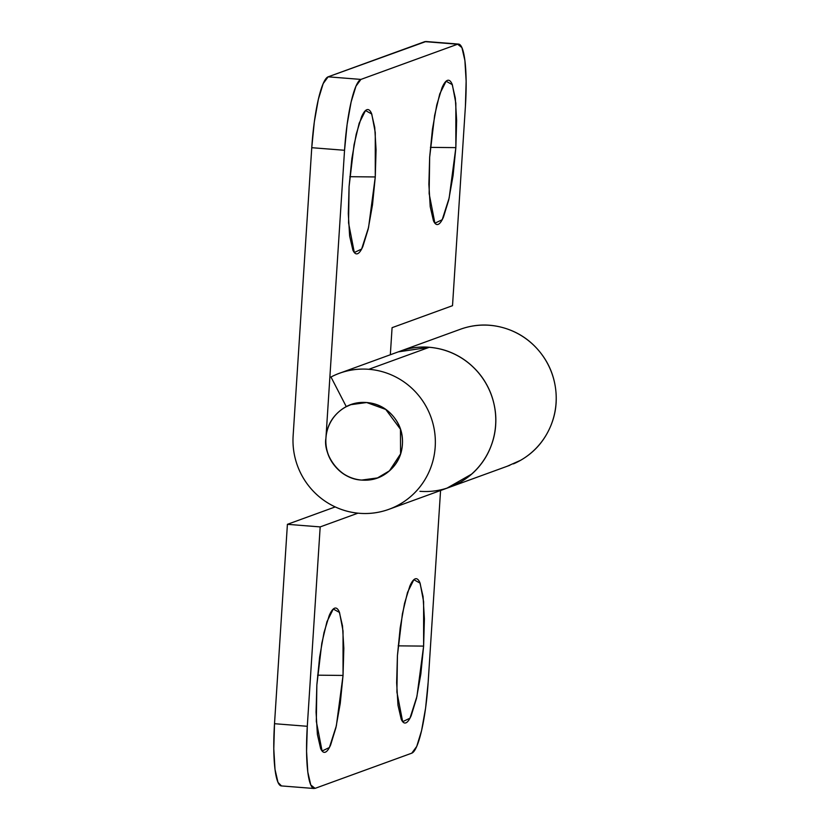 <?xml version="1.0" encoding="UTF-8"?>
<svg xmlns="http://www.w3.org/2000/svg" width="830" height="830" viewBox="0 0 830 830"><rect width="100%" height="100%" fill="white"/><g stroke="black" fill="none" stroke-linecap="round" stroke-linejoin="round"><path stroke-width="1.25" d="M429.66 157.161L434.63 115.412L439.755 93.904L446.094 81.216L452.34 84.681L455.846 103.211L455.857 147.626L430.417 147.377L455.857 147.626L453.076 175.545L448.729 199.937L443.469 217.087C441.622 221.33 439.838 223.758 438.105 224.391C436.362 225.023 434.816 223.81 433.447 220.739L430.21 206.67L428.882 184.343L429.66 157.161L432.44 129.241L436.788 104.85L442.048 87.69C443.894 83.457 445.679 81.018 447.412 80.386C449.155 79.753 450.7 80.977 452.07 84.048L455.307 98.106L456.635 120.433L455.857 147.626L449.155 198.017L442.203 219.711L434.899 223.208L429.141 193.608L429.66 157.161M349.088 186.48L354.047 144.742L359.172 123.224L365.511 110.546L371.757 114.001L375.274 132.541L375.274 176.946L349.835 176.697L375.274 176.946L372.494 204.865L368.147 229.256L362.886 246.417C361.05 250.65 359.265 253.088 357.523 253.721C355.79 254.354 354.234 253.129 352.864 250.058L349.627 236L348.299 213.673L349.088 186.48L351.868 158.561L356.215 134.169L361.475 117.02C363.312 112.776 365.096 110.349 366.839 109.716C368.572 109.083 370.128 110.297 371.498 113.368L374.735 127.436L376.063 149.763L375.274 176.946L368.582 227.337L361.631 249.042L354.317 252.528L348.558 222.938L349.088 186.48M445.71 488.528A72.376 71.027 -110 0 0 495.292 411.69A72.376 71.027 -110 0 0 429.255 347.303L368.821 369.298A72.376 71.027 70 0 0 339.46 373.272A72.376 71.027 70 0 0 330.983 377.007L346.297 406.679L350.841 404.677L366.673 402.529C359.473 401.959 352.677 403.349 346.297 406.679L330.983 377.007C342.832 370.813 355.448 368.25 368.821 369.298A72.376 71.027 70 0 1 434.692 432.368A72.376 71.027 70 0 1 387.755 509.724A72.376 71.027 70 0 1 359.514 513.303A72.376 71.027 70 0 1 293.135 435.698L311.758 147.699L314.321 121.927L318.336 99.413L323.192 83.571L328.14 76.827L425.956 41.51M458.658 44.094A66.805 11.745 -85.5 0 1 465.412 106.292L452.516 305.679L392.082 327.674L390.328 354.752L392.082 327.674L452.516 305.679L465.412 106.292L466.138 81.184L464.904 60.58L461.916 47.601L457.621 44.218L360.925 79.41L355.977 86.154L351.121 101.997L347.106 124.51L344.543 150.282L325.92 438.292C325.225 448.989 328.369 458.43 335.351 466.585C342.323 474.739 351.1 479.242 361.662 480.072C372.224 480.902 381.478 477.831 389.436 470.849C397.394 463.866 401.72 455.027 402.415 444.32C403.1 433.613 399.967 424.182 392.984 416.017C386.002 407.862 377.235 403.359 366.673 402.529L385.763 409.449L400.465 429.245L400.579 453.896L389.436 470.849L377.494 477.924L361.662 480.072C338.36 479.211 323.026 453.336 325.92 438.292C326.615 427.585 330.931 418.735 338.889 411.753C346.847 404.77 356.112 401.699 366.673 402.529A38.969 38.242 70 0 1 401.647 433.623A38.969 38.242 70 0 1 382.111 475.881A38.969 38.242 70 0 1 361.662 480.072A38.969 38.242 70 0 1 326.688 448.978A38.969 38.242 70 0 1 346.224 406.721A38.969 38.242 70 0 1 366.673 402.529C377.235 403.359 386.002 407.862 392.984 416.017C399.967 424.182 403.1 433.613 402.415 444.32C401.72 455.027 397.394 463.866 389.436 470.849C381.478 477.831 372.224 480.902 361.662 480.072C351.1 479.242 342.323 474.739 335.351 466.585C328.369 458.43 325.225 448.989 325.92 438.292L344.543 150.282A66.805 11.745 -85.5 0 1 360.925 79.41L457.621 44.218L424.836 41.635L328.14 76.827L360.925 79.41L328.14 76.827A66.805 11.745 94.5 0 0 311.758 147.699L344.543 150.282L311.758 147.699L293.135 435.698C292.523 445.254 293.727 454.581 296.756 463.68C299.796 472.789 304.423 480.975 310.648 488.258C316.873 495.531 324.219 501.341 332.685 505.678C341.151 510.025 350.094 512.567 359.514 513.303C368.925 514.05 378.107 512.93 387.05 509.962C395.983 506.995 404.002 502.399 411.099 496.174C418.196 489.949 423.829 482.562 428.01 474.023C432.181 465.495 434.578 456.448 435.2 446.903C435.812 437.348 434.609 428.021 431.569 418.922C428.539 409.813 423.912 401.627 417.687 394.343C411.462 387.071 404.117 381.261 395.651 376.924C387.185 372.587 378.241 370.045 368.821 369.298L429.255 347.303A72.376 71.027 -110 0 0 399.894 351.277M426.703 41.791A66.805 11.745 94.5 0 0 425.873 41.51M424.836 41.635L457.621 44.218M446.82 488.237L471.533 474.179C482.355 464.686 489.627 452.9 493.352 438.842C497.077 424.784 496.631 410.809 492.003 396.927C487.376 383.035 479.356 371.581 467.933 362.544C456.51 353.518 443.614 348.434 429.255 347.303L398.265 351.868M397.425 655.638L402.394 613.889L407.52 592.381L413.859 579.693L420.105 583.158L423.611 601.688L423.622 646.103L398.182 645.854L423.622 646.103L420.841 674.022L416.494 698.414L411.234 715.564C409.387 719.807 407.603 722.235 405.87 722.868C404.127 723.501 402.581 722.287 401.212 719.216L397.975 705.147L396.647 682.82L397.425 655.638L400.205 627.719L404.552 603.327L409.813 586.167C411.659 581.934 413.444 579.496 415.176 578.863C416.919 578.23 418.465 579.454 419.835 582.525L423.072 596.583L424.4 618.91L423.622 646.103L416.919 696.495L409.968 718.189L402.664 721.685L396.906 692.085L397.425 655.638M316.853 684.958L321.812 643.219L326.937 621.701L333.276 609.023L339.522 612.478L343.039 631.018L343.039 675.433L317.6 675.174L343.039 675.433L340.259 703.342L335.911 727.734L330.651 744.894C328.815 749.127 327.03 751.565 325.287 752.198C323.555 752.831 321.999 751.607 320.629 748.536L317.392 734.477L316.064 712.15L316.853 684.958L319.633 657.038L323.98 632.647L329.24 615.497C331.077 611.254 332.861 608.826 334.604 608.193C336.337 607.56 337.893 608.774 339.263 611.845L342.5 625.913L343.827 648.24L343.039 675.433L336.347 725.814L329.396 747.519L322.082 751.005L316.323 721.415L316.853 684.958M400.07 351.214A72.376 71.027 70 0 1 490.665 393.244A72.376 71.027 70 0 1 453.035 485.861A72.376 71.027 70 0 1 419.939 491.308M513.469 463.866A72.376 71.027 -110 0 0 551.099 371.249A72.376 71.027 -110 0 0 460.494 329.22M281.474 785.927L277.998 782.4L275.01 769.42L273.786 748.816L274.512 723.708L287.408 524.321L320.183 526.905L357.948 513.168L320.183 526.905L307.297 726.292L306.571 751.399L307.795 772.004L310.783 784.983L315.078 788.365L411.773 753.173L416.733 746.429L421.578 730.587L425.593 708.073L428.156 682.302L440.564 490.52L428.156 682.302A66.805 11.745 -85.5 0 1 411.773 753.173L315.078 788.365M314.041 788.49A66.805 11.745 -85.5 0 1 307.297 726.292L320.183 526.905L287.408 524.321L335.216 506.923L287.408 524.321L274.512 723.708A66.805 11.745 94.5 0 0 281.256 785.906M307.297 726.292L274.512 723.708L307.297 726.292M462.154 328.649C475.787 324.125 489.555 323.835 503.457 327.788C517.36 331.741 529.063 339.263 538.546 350.353C548.039 361.455 553.724 374.257 555.602 388.751C557.48 403.256 555.239 417.023 548.869 430.033C542.509 443.054 533.088 453.139 520.618 460.287L507.109 466.304M401.72 350.644C415.353 346.12 429.12 345.83 443.023 349.783C456.925 353.736 468.628 361.257 478.122 372.348C487.604 383.45 493.29 396.252 495.168 410.746C497.056 425.251 494.805 439.018 488.445 452.028C482.074 465.049 472.654 475.134 460.194 482.282L446.675 488.299M449.352 487.314L388.917 509.309M460.276 329.303L339.408 373.293M458.575 44.083L425.79 41.5M451.437 486.556L509.786 465.319M314.134 788.5L281.349 785.917"/></g></svg>
